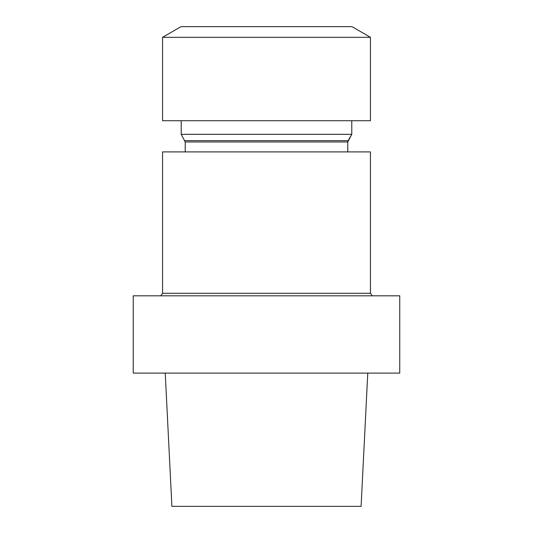 <?xml version="1.0" encoding="UTF-8"?>
<svg xmlns="http://www.w3.org/2000/svg" width="533" height="533" viewBox="0 0 533 533"><rect width="100%" height="100%" fill="white"/><g stroke="black" fill="none" stroke-linecap="round" stroke-linejoin="round"><path stroke-width="0.8" d="M181.22 134.323L351.78 134.323L351.78 120.724L351.78 134.323L181.22 134.323L185.218 141.958L185.218 151.905L185.218 141.958L181.22 134.323L181.22 120.724L181.22 134.323M399.75 295.815L133.25 295.815L133.25 373.1L399.75 373.1L133.25 373.1L133.25 295.815L399.75 295.815L399.75 373.1L399.75 295.815M171.906 506.35L361.094 506.35L367.77 373.1L361.094 506.35L171.906 506.35L165.23 373.1L171.906 506.35M162.565 151.905L370.435 151.905L162.565 151.905L162.565 293.283L160.733 295.815L162.565 293.283L162.565 151.905M347.783 141.958L347.783 151.905L347.783 141.958L185.218 141.958L347.783 141.958L351.78 134.323L348.142 140.625L184.858 140.625L348.142 140.625L347.783 141.958M162.565 120.724L370.435 120.724L370.435 37.31L162.565 37.31L370.435 37.31L351.973 26.65L370.435 37.31L370.435 120.724L162.565 120.724L162.565 37.31L181.027 26.65L351.973 26.65L181.027 26.65L162.565 37.31L162.565 120.724M162.565 293.283L370.435 293.283L370.435 151.905L370.435 293.283L162.565 293.283M372.267 295.815L370.435 293.283L372.267 295.815"/></g></svg>
